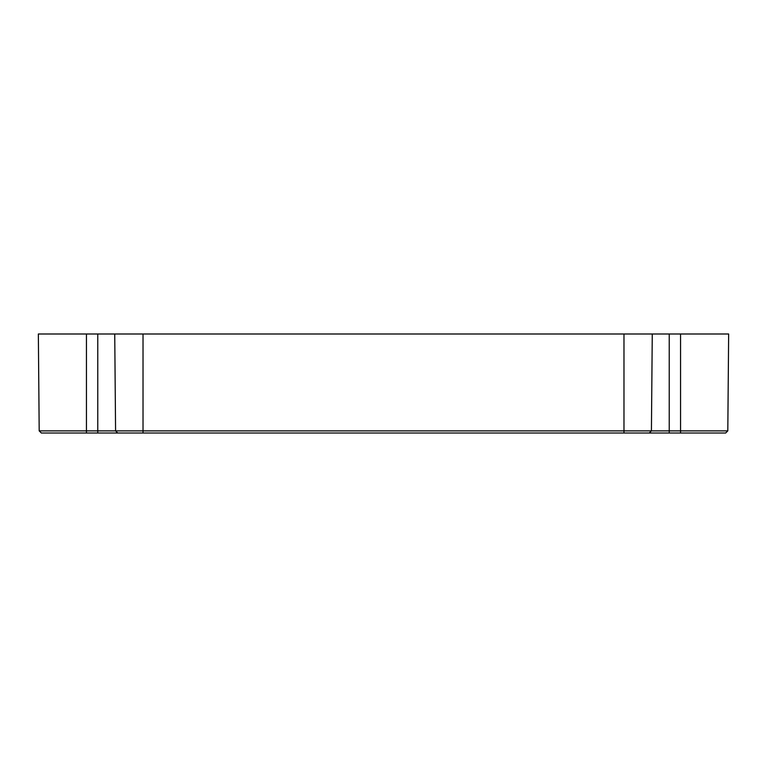 <?xml version="1.0" encoding="UTF-8"?>
<svg xmlns="http://www.w3.org/2000/svg" width="767" height="767" viewBox="0 0 767 767"><rect width="100%" height="100%" fill="white"/><g stroke="black" fill="none" stroke-linecap="round" stroke-linejoin="round"><path stroke-width="1.15" d="M114.734 333.99L38.35 333.99L39.194 430.881L115.577 430.881L114.734 333.99L143.026 333.99L143.026 430.881L651.423 430.881L649.275 433.01L725.668 433.01L727.806 430.881L728.65 333.99L143.026 333.99M115.577 430.881L117.725 433.01L115.577 430.881L143.026 430.881L143.026 433.01L649.275 433.01L651.423 430.881L652.266 333.99L651.423 430.881L727.806 430.881M39.194 430.881L41.332 433.01L143.026 433.01M242.046 433.01L342.063 433.01M367.796 433.01L379.962 433.01M387.038 433.01L399.204 433.01M424.937 433.01L524.954 433.01M319.944 433.01L323.645 433.01M443.355 433.01L447.056 433.01M623.974 433.01L623.974 333.99M669.236 333.99L669.236 433.01M680.559 433.01L680.559 333.99M86.441 333.99L86.441 433.01M97.764 433.01L97.764 333.99"/></g></svg>
